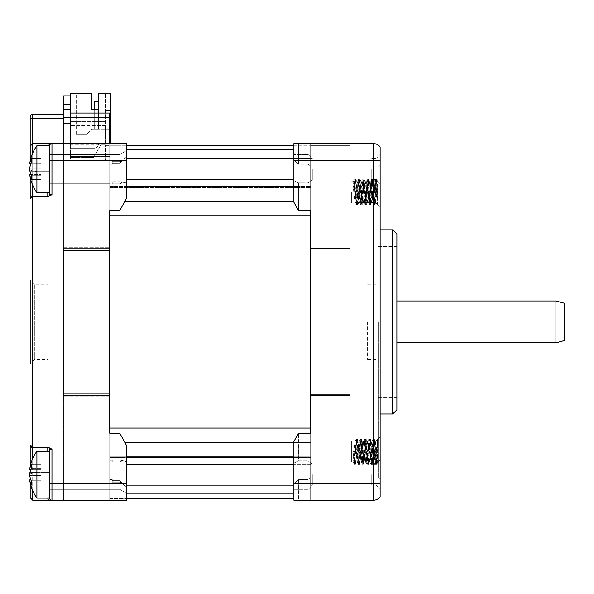 <?xml version="1.0" encoding="UTF-8"?>
<svg xmlns="http://www.w3.org/2000/svg" width="594" height="594" viewBox="0 0 594 594"><rect width="100%" height="100%" fill="white"/><g stroke="black" fill="none" stroke-linecap="round" stroke-linejoin="round"><path stroke-width="0.45" stroke-dasharray="2.97 2.23" d="M126.455 145.263L109.712 145.263L109.712 187.541L109.712 143.585L126.455 143.585L126.455 198.441L126.455 143.585L109.712 143.585L109.712 145.263L310.64 145.263L310.64 143.585L310.64 210.625L298.433 210.625L298.433 182.93L308.123 182.93L310.64 180.866L310.64 166.053L308.123 164.211L298.433 164.211L298.433 143.585L349.985 143.585L349.985 248.047L310.64 248.047L310.64 162.749L310.64 210.625L310.64 180.866L308.123 182.93L308.123 154.47L308.123 164.219L310.64 166.053L310.64 143.585L293.896 143.585L298.433 143.585L298.433 164.211L293.896 160.135L293.896 143.585L373.426 143.585L373.426 160.328L293.896 160.328L293.896 202.264L293.896 180.695L293.896 202.264L298.433 210.625L298.433 182.93L293.896 180.695L293.896 154.47L293.896 180.695L298.433 182.93L308.123 182.93L298.314 182.885L308.123 182.885L308.123 154.47L308.123 164.219L298.314 164.093L293.896 160.135L293.896 143.585L293.896 160.328M29.7 174.436L41.068 174.436L29.7 174.369A40.065 28.326 180 0 0 31.222 179.611L41.068 179.611L31.222 179.611L31.222 175.23L41.068 175.23L41.068 179.611L41.068 174.369L41.068 179.611L41.068 174.369L41.068 179.611L41.068 175.23L31.222 175.23A40.065 28.326 0 0 1 29.7 169.988L41.068 169.988L41.068 158.635L41.068 179.611L41.068 169.988L41.068 175.23L41.068 169.988L29.7 169.988L29.7 168.258L41.068 168.258L41.068 169.988L41.068 168.258L29.7 168.258A40.065 28.326 180 0 1 31.222 163.016L31.222 158.635A40.065 28.326 0 0 0 29.7 163.877L41.068 163.803L29.7 163.877A40.065 28.326 0 0 1 31.222 158.635A40.065 28.326 0 0 0 29.7 163.877L30.873 163.877M310.64 395.767L310.64 498.552L310.64 395.767L349.985 395.767L349.985 500.222L310.64 500.222L310.64 477.754L308.123 479.596L310.64 477.754L310.64 462.548L310.64 500.222L293.896 500.222L293.896 441.542L293.896 483.479L373.426 483.479L373.426 500.222L293.896 500.222L298.433 500.222L298.433 479.596L308.123 479.596L308.123 489.337L308.123 460.877L310.64 462.941L310.64 433.189L310.64 462.941L308.123 460.885L298.433 460.877L293.896 463.12L293.896 441.542L298.433 433.189L310.64 433.189L310.64 145.263L310.64 162.749L109.712 162.749L310.64 162.749L310.64 145.263L293.896 145.263M293.896 483.479L293.896 500.222L293.896 483.679L298.314 479.714L308.123 479.714L298.314 479.714L293.896 483.679L293.896 489.337L293.896 463.12L298.314 460.929L308.123 460.929L298.314 460.929L298.433 433.189L298.433 460.877L308.123 460.877L308.123 489.337L308.123 479.596L298.314 479.714L298.433 500.222L310.64 500.222L310.64 498.552L310.64 500.222L349.985 500.222L349.985 143.585L310.64 143.585L310.64 210.625M126.455 186.895L109.712 186.895L109.712 186.301L109.712 201.336L109.712 186.895L293.896 186.895M310.64 248.047L310.64 215.748L109.712 215.748L109.712 246.369L109.712 201.336L109.712 248.047L109.712 145.263L109.712 248.047L63.669 248.047L63.669 395.767L109.712 395.767L109.712 433.189L119.758 433.189L126.455 445.374L126.455 500.222L51.953 500.222A2.51 2.51 0 0 1 49.436 497.713L49.436 449.153L49.436 497.713L49.436 449.153L51.953 449.153L48.604 447.482L32.692 447.482L47.765 447.482A1.678 1.678 0 0 1 49.436 449.153A1.678 1.678 0 0 0 47.765 447.482A1.678 1.678 0 0 1 49.436 449.153M30.183 116.795L30.183 118.473L32.692 118.473L32.692 114.286L63.669 114.286L63.669 118.473L32.692 118.473L32.692 143.585L48.604 143.585A4.188 4.188 0 0 0 47.765 146.102L47.765 196.332A1.678 1.678 0 0 0 49.436 194.654A1.678 1.678 0 0 1 47.765 196.332L32.692 196.332L48.604 196.332L51.953 194.654L49.436 194.654L49.436 146.102A2.51 2.51 0 0 1 51.953 143.585L109.712 143.585L109.712 164.219L112.229 164.219L112.229 161.627L112.229 164.219L112.229 163.409L119.758 163.409L119.758 154.47L119.758 181.712L122.253 182.945L126.455 182.195L126.455 198.441L119.758 210.625L109.712 210.625L109.712 182.93L112.229 182.93L112.229 183.85L119.758 183.85L126.455 182.195L126.455 150.601L126.455 156.007L119.758 163.409L119.758 143.585L119.758 163.409L112.229 163.409L112.229 164.219L109.712 164.219L109.712 183.769L109.712 113.031L109.712 145.679L109.712 113.031L70.367 113.031L70.367 121.406L105.532 121.406L105.532 145.679L109.712 145.679L105.532 145.679L105.532 121.406L70.367 121.406L70.367 113.031L70.367 116.216L70.367 113.031L109.712 113.031L70.367 113.031M109.712 395.767L109.712 248.047M63.669 114.286L63.669 109.266L70.367 109.266L70.367 101.626L70.367 160.588L105.532 160.588L63.669 160.588L63.669 247.683L63.669 160.588L70.367 160.588L70.367 154.47L70.367 156.4L109.712 156.4L109.712 498.128L109.712 156.4L70.367 156.4L70.367 154.47L63.669 154.47L63.669 117.634L63.669 154.47L70.367 154.47L70.367 93.778L91.714 93.778L91.714 109.682L98.411 109.682L98.411 129.358L94.231 129.358L98.411 129.358L98.411 101.73L94.231 101.73L94.231 129.358L98.411 129.358L94.231 129.358L94.231 101.73L98.411 101.73L94.231 101.73L98.411 101.73L94.231 101.73L98.411 101.73L94.231 101.73L94.231 129.358L94.231 101.73L94.231 129.358L94.231 101.73L98.411 101.73L98.411 129.358L98.411 101.73L98.411 129.358L94.231 129.358L94.231 101.73L98.411 101.73L98.411 129.358L98.411 101.73L98.411 129.358L94.231 129.358L98.411 129.358L98.411 101.73L98.411 129.358L94.231 129.358L94.231 101.73L94.231 129.358L98.411 129.358L94.231 129.358L94.231 101.73L98.411 101.73L98.411 129.358L94.231 129.358L98.411 129.358L98.411 101.73L94.231 101.73L94.231 129.358L94.231 109.682L98.411 109.682L98.411 93.778L110.551 93.778L110.551 144.008L101.344 144.008L110.551 144.008L105.532 144.008L110.551 144.008L105.532 144.008L110.551 144.008L110.551 110.521L110.551 143.585M312.31 169.119L312.31 179.588L312.31 169.119M367.567 321.903L367.567 359.578L367.567 321.903M63.669 155.116L109.712 155.116L63.669 155.116L63.669 248.047L63.669 155.116M63.669 118.473L63.669 143.585L51.953 143.585L126.455 143.585L126.455 156.007L122.253 160.892L119.758 161.627L119.758 154.47L119.758 210.625L119.758 183.85L112.229 183.85L112.229 182.93L109.712 182.93L109.712 210.625M112.229 181.712L112.229 183.85L112.229 181.712L119.758 181.712L112.229 181.712M126.455 160.328L49.436 160.328L49.436 183.769L49.436 154.47L49.436 192.56L49.436 146.102L49.436 183.769L49.436 146.102L47.765 146.102L49.436 146.102A2.51 2.51 0 0 1 51.953 143.585A2.51 2.51 0 0 0 49.436 146.102L49.436 145.679L36.895 145.679L36.895 169.119L36.895 145.679A40.184 40.184 0 0 0 29.7 163.803L41.068 163.877L41.068 158.635L31.222 158.635L31.222 163.016L31.222 158.635L41.068 158.635L41.068 163.877L41.068 158.635L41.068 163.016L31.222 163.016A40.065 28.326 180 0 0 29.7 168.258A40.065 28.326 180 0 1 31.222 163.016L41.068 163.016L41.068 158.635L41.068 163.877L29.7 163.877M293.896 498.552L109.712 498.552L109.712 500.222L109.712 433.189L109.712 460.885L112.229 460.885L112.229 459.964L119.758 459.964L119.758 489.337L119.758 482.187L122.253 482.922L126.455 487.808L126.455 500.222L119.758 500.222L126.455 500.222L126.455 445.374L126.455 461.62L119.758 459.964L119.758 433.189L119.758 459.964L112.229 459.964L112.229 460.885L109.712 460.885L109.712 460.038L109.712 479.596L112.229 479.596L112.229 480.405L119.758 480.405L126.455 487.808L126.455 493.206L126.455 461.62L122.253 460.862L119.758 462.102L119.758 500.222L109.712 500.222L109.712 481.066L109.712 498.552L126.455 498.552M310.64 248.908L310.64 498.128L310.64 145.679L310.64 248.908L349.985 248.908L349.985 145.679L349.985 248.047M349.985 395.767L349.985 248.908L349.985 394.899L310.64 394.899M109.712 433.189L109.712 457.514L109.712 428.066L310.64 428.066L310.64 456.912L310.64 442.478L293.896 442.478M109.712 456.274L109.712 481.066L109.712 456.274L310.64 456.274L310.64 481.066L310.64 456.274L109.712 456.274M310.64 498.552L310.64 481.066L310.64 498.552M298.433 164.211L308.123 164.093L298.433 164.211M555.925 342.835L555.925 300.98M380.123 146.933L380.123 496.874M63.669 500.222L63.669 395.767L63.669 500.222L109.712 500.222L63.669 500.222M63.669 498.128L63.669 496.903L63.669 498.128L109.712 498.128L63.669 498.128M63.669 395.767L63.669 248.047M109.712 250.646L63.669 250.646L63.669 393.169L109.712 393.169M32.692 143.585L30.183 146.102L32.692 143.585L32.692 171.213L30.183 171.213L30.183 165.971L30.183 172.267M112.229 163.409L112.229 161.627L112.229 163.409M47.765 196.332L32.692 196.332L32.692 447.482L30.183 444.973L30.183 477.836M47.765 359.578L47.765 321.903L47.765 359.578L34.37 359.578L30.183 363.766L30.183 280.049L30.183 363.766L30.183 280.049L34.37 284.236L34.37 359.578L34.37 284.236L47.765 284.236L47.765 321.903L47.765 284.236M32.692 196.332L30.183 198.842L30.183 171.213L32.692 171.213L32.692 196.332A2.51 2.51 0 0 0 30.183 198.842A2.51 2.51 0 0 1 32.692 196.332M49.436 483.479L49.436 497.713L49.436 483.479L126.455 483.479M349.985 498.128L310.64 498.128L349.985 498.128M349.985 145.679L310.64 145.679L349.985 145.679M109.712 143.585L63.669 143.585L63.669 123.493L70.367 123.493L70.367 143.585L70.367 123.493L70.367 143.585L70.367 123.493L63.669 123.493L63.669 143.585L70.367 143.585L63.669 143.585L63.669 123.493L63.669 143.585L70.367 143.585L63.669 143.585M70.367 117.218L70.367 116.216L70.367 117.218L109.712 117.218M112.229 460.885L112.229 462.102L112.229 460.885M51.953 449.153L51.953 500.222A2.51 2.51 0 0 1 49.436 497.713L49.436 460.038L49.436 497.713A2.51 2.51 0 0 0 51.953 500.222A2.51 2.51 0 0 1 49.436 497.713L49.436 498.128L49.436 497.713L49.436 498.128L36.895 498.128L36.895 451.247L36.895 474.688L36.895 451.247L49.436 451.247L49.436 489.337L49.436 451.247M119.758 500.222L119.758 480.405L112.229 480.405L112.229 479.596L109.712 479.596L109.712 500.222L119.758 500.222M48.604 500.222L32.692 500.222L32.692 472.594L47.765 472.594L47.765 497.713L49.436 497.713L47.765 497.713A4.188 4.188 0 0 0 48.604 500.222M312.31 474.688L312.31 485.157L312.31 474.688M380.123 474.688L380.123 489.337L380.123 474.688M380.123 451.67L380.123 466.32L380.123 451.67M380.123 169.119L380.123 154.47L380.123 169.119M380.123 192.144L380.123 206.794L380.123 192.144M380.123 321.903L380.123 164.516L380.123 321.903M70.367 104.24L63.669 104.24L63.669 109.266L70.367 109.266L70.367 117.634L63.669 117.634M30.183 163.877L30.183 160.959L30.183 163.877M30.183 497.713L30.183 471.539M30.183 479.937L30.183 482.848A40.184 40.184 0 0 0 36.895 498.128M30.183 466.528L30.183 469.446M30.183 174.369L30.183 177.279A40.184 40.184 0 0 0 36.895 192.56L36.895 145.679M396.866 409.808L396.866 234.006M378.445 321.903L378.445 477.621L378.445 321.903M112.229 459.964L112.229 462.102L112.229 459.964M310.64 433.189L310.64 442.478L124.822 442.478M112.229 482.187L112.229 479.596L112.229 482.187L119.758 482.187L112.229 482.187M122.253 482.922L119.758 480.405L119.758 482.187L122.253 482.922M105.532 149.027L105.532 160.588L105.532 144.847L105.532 149.027L70.367 149.027L70.367 144.008L70.367 157.403L70.367 144.008L70.367 149.027L70.367 144.008L70.367 149.027L70.367 144.008L70.367 149.027L70.367 144.008L70.367 149.027L70.367 144.008L70.367 149.027L105.532 149.027M105.532 125.586L105.532 144.847L105.532 121.406L105.532 125.586L70.367 125.586L70.367 144.847L70.367 121.406L70.367 125.586L105.532 125.586M105.532 121.406L70.367 121.406L105.532 121.406M32.692 490.748L32.692 447.482A2.51 2.51 0 0 1 30.183 444.973A2.51 2.51 0 0 0 32.692 447.482L47.765 447.482L47.765 472.594L30.183 472.594L32.692 472.594L32.692 458.627M122.253 182.945L119.758 183.85L119.758 181.712L122.253 182.945M119.758 459.964L122.253 460.862L119.758 462.102L119.758 459.964M119.758 161.627L119.758 163.409L122.253 160.892L119.758 161.627L112.229 161.627L119.758 161.627M375.935 474.688L375.935 485.157L375.935 474.688M375.935 454.247L374.97 462.065L372.876 441.268L370.782 462.065L368.688 441.268L366.595 462.065L364.582 441.201L362.488 462.132L360.402 441.201L358.308 462.132L356.214 441.201L354.039 462.065L353.074 451.67L355.895 451.67L357.016 462.065L359.036 441.201L361.13 462.132L363.216 441.201L365.31 462.132L367.404 441.201L369.498 462.132L371.592 441.201L373.685 462.132L374.732 451.67C375.089 444.49 375.49 441.097 375.935 441.483L377.205 463.342L378.126 440.072L375.935 454.247L375.935 451.67L376.499 462.696L377.16 451.67C377.494 440.124 377.814 436.917 378.126 442.055L378.126 446.591L376.314 440.83L375.935 441.528L373.997 462.132L371.844 441.26L369.817 462.132L367.656 441.26L365.629 462.132L363.476 441.26L361.442 462.132L359.288 441.26L357.261 462.132L355.101 441.26L353.074 462.132L354.484 464.404L355.962 462.073L354.625 464.322M375.935 169.119L375.935 179.588L375.935 169.119M375.935 202.287L374.005 181.682L371.911 202.606L369.817 181.682L367.656 202.554L365.629 181.682L363.476 202.554L361.442 181.682L359.288 202.554L357.261 181.682L355.101 202.554L353.074 181.682L354.484 179.403L355.895 181.682L357.989 202.606L360.075 181.682L362.169 202.606L364.263 181.682L366.357 202.606L368.451 181.682L370.545 202.606L372.638 181.682L374.732 202.606L376.499 181.118L377.16 192.144C377.494 203.69 377.814 206.898 378.126 201.76L378.126 197.215L376.314 202.985L375.935 202.606L375.935 192.144L375.935 202.606L377.16 180.457L378.126 203.742L375.052 181.682L372.958 202.606L370.864 181.682L368.77 202.606L366.676 181.682L364.582 202.606L362.488 181.682L360.402 202.606L358.308 181.682L356.133 202.539L354.121 181.682L353.074 192.144L355.895 192.144L357.016 181.749L359.036 202.606L361.13 181.682L363.216 202.606L365.31 181.682L367.404 202.606L369.498 181.682L371.592 202.606L373.685 181.682L374.732 192.144C375.089 199.317 375.49 202.717 375.935 202.331L376.314 202.985M374.732 202.606L375.935 202.606L380.123 206.794L377.829 204.499L378.126 201.76L377.65 204.804L375.608 179.537L373.463 204.804L371.369 179.485L369.282 204.804L367.189 179.485L365.095 204.804L363.001 179.485L360.907 204.804L358.813 179.485L356.719 204.804L354.625 179.485M392.679 413.996L392.679 229.819M564.3 340.592L564.3 303.222M29.7 174.369A40.065 28.326 180 0 0 31.222 179.611A40.065 28.326 180 0 1 29.7 174.369L30.873 174.369M70.367 148.196L70.367 144.008L70.367 148.196L94.231 148.196A4.188 4.188 0 0 0 98.411 144.008L70.367 144.008L98.411 144.008A4.188 4.188 0 0 1 94.231 148.196L70.367 148.196L94.231 148.196A4.188 4.188 0 0 0 98.411 144.008A4.188 4.188 0 0 1 94.231 148.196L70.367 148.196L94.231 148.196A4.188 4.188 0 0 0 98.411 144.008A4.188 4.188 0 0 1 94.231 148.196L70.367 148.196L94.231 148.196A4.188 4.188 0 0 0 98.411 144.008A4.188 4.188 0 0 1 94.231 148.196L70.367 148.196L94.231 148.196A4.188 4.188 0 0 0 98.411 144.008A4.188 4.188 0 0 1 94.231 148.196L70.367 148.196L70.367 143.169L70.367 148.196M70.367 154.47L70.367 157.403L70.367 154.47M63.669 104.24L63.669 95.872L70.367 95.872L70.367 101.626L70.367 95.872M70.367 157.403L93.607 157.403L101.344 144.008L93.607 157.403L70.367 157.403L93.607 157.403L101.344 144.008L70.367 144.008L101.344 144.008L93.607 157.403L70.367 157.403M70.367 123.493L63.669 123.493L70.367 123.493M371.747 474.688L371.747 485.157L371.747 474.688M375.935 441.528L375.935 451.67L375.935 441.201L380.123 437.021L377.829 439.315L378.126 442.055L377.65 439.011L375.608 464.278L373.463 439.011L371.369 464.322L369.282 439.011L367.189 464.322L365.095 439.011L363.001 464.322L360.907 439.011L358.813 464.322L356.719 439.011L354.484 464.404M354.121 462.132L351.655 462.132L351.655 441.201L351.655 462.132L351.655 451.67L351.655 462.132L355.895 462.132L357.989 441.201L360.075 462.132L362.169 441.201L364.263 462.132L366.357 441.201L368.451 462.132L370.545 441.201L372.638 462.132L374.732 441.201L375.935 454.061M30.873 479.937L29.7 479.937A40.065 28.326 180 0 0 31.222 485.179L41.068 485.179L41.068 464.204L41.068 485.179L41.068 475.556L41.068 485.179L41.068 479.937L41.068 485.179L31.222 485.179A40.065 28.326 180 0 1 29.7 479.937L29.7 479.937A40.065 28.326 180 0 0 31.222 485.179L31.222 480.798A40.065 28.326 0 0 1 29.7 475.556A40.065 28.326 0 0 0 31.222 480.798A40.065 28.326 0 0 1 29.7 475.556L29.7 473.826A40.065 28.326 180 0 1 31.222 468.584L31.222 464.204A40.065 28.326 0 0 0 29.7 469.446L29.7 469.401A40.184 39.969 -0 0 1 36.895 451.373M374.732 441.201L375.935 441.483L376.314 440.83M371.747 169.119L371.747 179.588L371.747 169.119M351.655 192.144L351.655 202.606L351.655 192.144M354.121 181.682L351.655 181.682L355.962 181.734L354.484 179.403M76.225 134.378L86.694 134.378L76.225 134.378L76.225 93.778L91.714 93.778L76.225 93.778L76.225 134.378M41.068 464.204L31.222 464.204L31.222 468.584A40.065 28.326 180 0 0 29.7 473.826L29.7 475.556L41.068 475.556L29.7 475.556L29.7 473.826A40.065 28.326 180 0 1 31.222 468.584L31.222 464.204A40.065 28.326 0 0 0 29.7 469.446A40.065 28.326 0 0 1 31.222 464.204L41.068 464.204L41.068 469.446L29.7 469.446L41.068 469.446L41.068 464.204L31.222 464.204L41.068 464.204M396.866 321.903L396.866 246.562L396.866 321.903M63.669 146.102L63.669 143.169L63.669 146.102M94.231 148.196A4.188 4.188 0 0 0 98.411 144.008A4.188 4.188 0 0 1 94.231 148.196M29.7 169.988L29.7 168.258L29.7 169.988A40.065 28.326 0 0 0 31.222 175.23A40.065 28.326 0 0 1 29.7 169.988L41.068 169.988L29.7 169.988M36.895 192.434L36.895 169.119L36.895 192.434A40.184 39.969 180 0 1 29.7 174.406M49.436 474.688L49.436 489.337L49.436 474.688M91.714 109.682L91.714 93.778L91.714 109.682L98.411 109.682L98.411 93.778L110.551 93.778L98.411 93.778L98.411 109.682M110.551 129.358L110.551 93.778L110.551 129.358L105.532 129.358L110.551 129.358M110.551 110.521L110.551 144.008L110.551 110.521L105.532 110.521L110.551 110.521M30.873 469.446L29.7 469.446M41.068 480.798L31.222 480.798L41.068 480.798M41.068 475.556L29.7 475.556L41.068 475.556M41.068 473.826L29.7 473.826L41.068 473.826M353.074 451.67L355.895 451.67M41.068 479.937L29.7 479.937L41.068 479.937M105.532 93.778L105.532 129.358L91.714 129.358L86.694 134.378L91.714 129.358L105.532 129.358L105.532 93.778M351.655 451.67L351.655 441.201L351.655 451.67M29.7 480.004L41.068 480.004L29.7 479.937M41.068 468.584L31.222 468.584L41.068 468.584M41.068 485.179L31.222 485.179L41.068 485.179M353.074 192.144L355.895 192.144M70.367 144.052L70.367 143.169L70.367 144.052M105.532 129.358L105.532 144.008L105.532 129.358M41.068 179.611L31.222 179.611L31.222 175.23L31.222 179.611L41.068 179.611M41.068 175.23L31.222 175.23L41.068 175.23M41.068 168.258L29.7 168.258L41.068 168.258M41.068 163.016L31.222 163.016L41.068 163.016M41.068 158.635L31.222 158.635L41.068 158.635M109.712 186.405L310.64 186.405L109.712 186.405M310.64 160.885L109.712 160.885L310.64 160.885M293.896 201.336L124.822 201.336M126.455 149.807L293.896 149.807M380.123 483.479L373.426 483.479L373.426 160.328L380.123 160.328M51.953 143.585A2.51 2.51 0 0 0 49.436 146.102A2.51 2.51 0 0 1 51.953 143.585L51.953 194.654M32.692 185.18L32.692 171.213L47.765 171.213L32.692 171.213L32.692 153.059M63.669 247.683L109.712 247.683L63.669 247.683M109.712 396.124L63.669 396.124L109.712 396.124M63.669 496.903L109.712 496.903L63.669 496.903M109.712 482.922L310.64 482.922L109.712 482.922M293.896 494L126.455 494M109.712 481.066L310.64 481.066L109.712 481.066M310.64 457.41L109.712 457.41L310.64 457.41M293.896 456.912L126.455 456.912M112.229 462.102L119.758 462.102L112.229 462.102M47.765 192.56L47.765 171.213L49.436 171.213L47.765 171.213L47.765 146.102A4.188 4.188 0 0 1 47.787 145.679M47.787 498.128A4.188 4.188 0 0 1 47.765 497.713L47.765 472.594L49.436 472.594L47.765 472.594L47.765 451.247M70.367 144.847L105.532 144.847L70.367 144.847M378.126 446.591L377.309 439.055L375.215 464.278L373.121 439.055L371.079 464.322L368.933 439.055L366.899 464.322L364.753 439.055L362.711 464.322L360.617 439.011L358.524 464.322L356.43 439.011L354.336 464.322M378.126 443.436L376.67 464.27L374.576 439.07L372.483 464.27L370.389 439.07L368.295 464.27L366.208 439.07L364.115 464.27L362.021 439.07L359.927 464.27L357.833 439.07L355.739 464.27L354.625 451.67M378.126 440.072L376.247 464.27L374.153 439.07L372.059 464.27L369.973 439.07L367.879 464.263L365.785 439.07L363.691 464.27L361.598 439.07L359.504 464.263L357.41 439.07L355.732 462.629L355.316 464.27L355.034 462.629L354.336 451.67M378.126 197.215L377.309 204.752L375.215 179.537L373.121 204.752L371.079 179.485L368.933 204.752L366.899 179.485L364.753 204.752L362.711 179.485L360.617 204.804L358.524 179.485L356.43 204.804L354.336 179.485M378.126 203.742L376.247 179.544L374.153 204.744L372.059 179.544L369.973 204.744L367.879 179.544L365.785 204.744L363.691 179.544L361.598 204.744L359.504 179.544L357.41 204.744L355.732 181.185L355.316 179.544L355.034 181.185L354.336 192.144M378.126 200.378L376.67 179.544L374.576 204.744L372.483 179.544L370.389 204.744L368.302 179.544L366.208 204.744L364.115 179.544L362.021 204.744L359.927 179.544L357.833 204.744L355.739 179.544L354.625 192.144M36.895 472.26A40.184 4.165 180 0 0 29.7 474.138M36.895 171.555A40.184 4.165 0 0 1 29.7 169.676M109.712 187.541L310.64 187.541L109.712 187.541M293.896 186.301L126.455 186.301M293.896 158.657L312.31 158.657L308.123 154.47L293.896 154.47L308.123 154.47L312.31 158.657L126.455 158.657M109.712 183.769L49.436 183.769L109.712 183.769M367.567 300.98L396.866 300.98M119.758 154.47L126.455 150.601L119.758 154.47L49.436 154.47L119.758 154.47M293.896 457.514L126.455 457.514M109.712 460.038L49.436 460.038L109.712 460.038M126.455 464.226L312.31 464.226L310.64 462.548L312.31 464.226L293.896 464.226M293.896 489.337L308.123 489.337L312.31 485.157L308.123 489.337L293.896 489.337M119.758 489.337L126.455 493.206L119.758 489.337L49.436 489.337L119.758 489.337M378.445 397.252L396.866 397.252M126.455 485.157L293.896 485.157M293.896 179.588L126.455 179.588M375.935 485.157L380.123 489.337L375.935 485.157L371.747 485.157L375.935 485.157M376.499 462.696L377.16 463.357M375.935 464.226L380.123 460.038L375.935 464.226L371.747 464.226L375.935 464.226M375.935 158.657L380.123 154.47L375.935 158.657L371.747 158.657L375.935 158.657M375.935 179.588L380.123 183.769L375.935 179.588L371.747 179.588L375.935 179.588M378.445 477.621L380.123 479.291M367.567 359.578L378.445 359.578M377.858 439.33L377.309 439.055L376.158 441.038M373.938 462.073L375.215 464.278L376.537 462.681M371.844 441.26L373.121 439.055L374.799 441.26M369.75 462.073L371.027 464.278L372.705 462.073M367.656 441.26L368.933 439.055L370.611 441.26M365.562 462.073L366.84 464.278L368.518 462.073M363.476 441.26L364.753 439.055L366.424 441.26M361.382 462.073L362.659 464.278L364.33 462.073M359.288 441.26L360.565 439.055L362.236 441.26M357.194 462.073L358.472 464.278L360.142 462.073M355.101 441.26L356.378 439.055L358.056 441.26M374.97 462.065L376.247 464.27L377.205 463.342M372.876 441.268L374.153 439.07L375.853 441.268M370.782 462.065L372.059 464.27L373.76 462.065M368.688 441.268L369.973 439.07L371.673 441.268M366.595 462.065L367.879 464.27L369.579 462.065M364.508 441.268L365.785 439.07L367.486 441.268M362.414 462.065L363.691 464.27L365.392 462.065M360.32 441.268L361.598 439.07L363.298 441.268M358.227 462.065L359.504 464.27L361.204 462.065M356.133 441.268L357.41 439.07L359.11 441.268M354.039 462.065L355.316 464.27L357.016 462.065M356.214 202.606L355.167 202.606M377.858 204.484L377.309 204.752L376.158 202.777M376.537 181.133L375.215 179.537L373.938 181.734M374.799 202.554L373.522 204.752L371.844 202.554M372.705 181.734L371.428 179.537L369.75 181.734M370.611 202.554L369.334 204.752L367.656 202.554M368.518 181.734L367.241 179.537L365.562 181.734M366.424 202.554L365.147 204.752L363.476 202.554M364.33 181.734L363.053 179.537L361.382 181.734M362.236 202.554L360.959 204.752L359.288 202.554M360.142 181.734L358.865 179.537L357.194 181.734M358.056 202.554L356.771 204.752L355.101 202.554M377.205 180.472L376.247 179.544L374.97 181.749M375.853 202.539L374.576 204.744L372.876 202.539M373.76 181.749L372.483 179.544L370.782 181.749M371.673 202.539L370.389 204.744L368.688 202.539M369.579 181.749L368.302 179.544L366.595 181.749M367.486 202.539L366.208 204.744L364.508 202.539M365.392 181.749L364.115 179.544L362.414 181.749M363.298 202.539L362.021 204.744L360.32 202.539M361.204 181.749L359.927 179.544L358.227 181.749M359.11 202.539L357.833 204.744L356.133 202.539M357.016 181.749L355.739 179.544L354.039 181.749M70.367 149.027L63.669 149.027L70.367 149.027M70.367 143.169L63.669 143.169L70.367 143.169M29.7 469.371L41.068 469.371L29.7 469.371A40.184 40.184 0 0 1 36.895 451.247M378.445 229.819L380.123 229.819M378.445 413.996L380.123 413.996M312.31 179.588L310.64 181.259L312.31 179.588M367.567 284.236L378.445 284.236M372.638 462.132L374.005 462.132M370.545 441.201L371.911 441.201M368.451 462.132L369.817 462.132M366.357 441.201L367.723 441.201M364.263 462.132L365.629 462.132M362.169 441.201L363.535 441.201M360.083 462.132L361.449 462.132M357.989 441.201L359.355 441.201M355.895 462.132L357.261 462.132M356.214 441.201L355.167 441.201M373.685 181.682L375.052 181.682M371.592 202.606L372.958 202.606M369.498 181.682L370.864 181.682M367.404 202.606L368.77 202.606M365.31 181.682L366.676 181.682M363.216 202.606L364.582 202.606M361.13 181.682L362.488 181.682M359.036 202.606L360.402 202.606M356.942 181.682L358.308 181.682M355.895 181.682L357.261 181.682M357.989 202.606L359.355 202.606M360.083 181.682L361.449 181.682M362.169 202.606L363.535 202.606M364.263 181.682L365.629 181.682M366.357 202.606L367.723 202.606M368.451 181.682L369.817 181.682M370.545 202.606L371.911 202.606M372.638 181.682L374.005 181.682M367.567 342.835L396.866 342.835M373.685 462.132L375.052 462.132M371.592 441.201L372.958 441.201M369.498 462.132L370.864 462.132M367.404 441.201L368.77 441.201M365.31 462.132L366.676 462.132M363.216 441.201L364.582 441.201M361.13 462.132L362.488 462.132M359.036 441.201L360.402 441.201M356.942 462.132L358.308 462.132M376.499 181.118L377.16 180.457M378.445 166.194L380.123 164.516M36.895 192.56L49.436 192.56M378.445 246.562L396.866 246.562"/><path stroke-width="0.89" d="M293.896 145.263L126.455 145.263M380.123 146.933L380.123 160.328L373.426 160.328L373.426 143.585A8.375 8.375 0 0 1 380.123 146.933A8.375 8.375 0 0 0 373.426 143.585A8.375 8.375 0 0 1 380.123 146.933A8.375 8.375 0 0 0 373.426 143.585L293.896 143.585L293.896 160.328L373.426 160.328L373.426 483.479L293.896 483.479L293.896 441.542L298.433 433.189L310.64 433.189L310.64 248.047L349.985 248.047L349.985 395.767L310.64 395.767M349.985 248.047L349.985 248.908L310.64 248.908M310.64 394.899L349.985 394.899L349.985 395.767M63.669 248.047L109.712 248.047L109.712 395.767L63.669 395.767L63.669 248.047L63.669 250.646L109.712 250.646M70.367 113.031L109.712 113.031L109.712 143.585M293.896 160.328L293.896 202.264L298.433 210.625L310.64 210.625L310.64 215.748L109.712 215.748L109.712 210.625L119.758 210.625L126.455 198.441L126.455 143.585L32.692 143.585L32.692 118.473L63.669 118.473L63.669 109.266L70.367 109.266L70.367 117.218L109.712 117.218M310.64 210.625L310.64 248.047M109.712 248.047L109.712 210.625M555.925 300.98L555.925 342.835L564.3 340.592L564.3 303.222L555.925 300.98L396.866 300.98M63.669 143.585L63.669 118.473M109.712 393.169L63.669 393.169L63.669 395.767M47.787 145.679A4.188 4.188 0 0 1 48.604 143.585L51.953 143.585A2.51 2.51 0 0 0 49.436 146.102L49.436 194.654A1.678 1.678 0 0 1 47.765 196.332L47.765 192.56M30.183 280.049L30.183 363.766M126.455 498.552L293.896 498.552M293.896 483.479L293.896 500.222L373.426 500.222A8.375 8.375 0 0 0 380.123 496.874L380.123 160.328M63.669 117.634L70.367 117.634L70.367 117.218M49.436 483.479L51.953 483.479L51.953 500.222L126.455 500.222L126.455 483.479L51.953 483.479L51.953 449.153L49.436 449.153L49.436 497.713A2.51 2.51 0 0 0 51.953 500.222L48.604 500.222L51.953 500.222A2.51 2.51 0 0 1 49.436 497.713L49.436 498.128L36.895 498.128L36.895 451.247A40.184 40.184 0 0 0 29.7 469.371L30.873 469.446M30.873 479.937L29.7 479.974A40.184 40.184 0 0 0 30.183 482.848L30.183 497.713L32.692 500.222L48.604 500.222A4.188 4.188 0 0 1 47.787 498.128M310.64 433.189L310.64 428.066L109.712 428.066L109.712 433.189L119.758 433.189L126.455 445.374L126.455 483.479M109.712 433.189L109.712 395.767M47.765 196.332A1.678 1.678 0 0 0 49.436 194.654A1.678 1.678 0 0 1 47.765 196.332A1.678 1.678 0 0 0 49.436 194.654L51.953 194.654L48.604 196.332L32.692 196.332L32.692 185.18M51.953 449.153L48.604 447.482L32.692 447.482L32.692 196.332L30.183 198.842A2.51 2.51 0 0 1 32.692 196.332M63.669 114.286L32.692 114.286L32.692 118.473L30.183 118.473L30.183 146.102L30.183 116.795A2.51 2.51 0 0 1 32.692 114.286A2.51 2.51 0 0 0 30.183 116.795M30.183 165.971L30.183 163.877L30.183 165.971M30.183 160.959L30.183 146.102L30.183 160.959M30.183 477.836L30.183 479.937M32.692 458.627L32.692 447.482A2.51 2.51 0 0 1 30.183 444.973A2.51 2.51 0 0 0 32.692 447.482L30.183 444.973L30.183 466.528M30.183 469.446L30.183 471.539M30.183 172.267L30.183 174.369M30.873 174.369L29.7 174.436A40.184 40.184 0 0 0 30.183 177.279L30.183 198.842M32.692 490.748L32.692 500.222L30.183 497.713M110.551 143.585L110.551 93.778L98.411 93.778L98.411 109.682L91.714 109.682L91.714 93.778L70.367 93.778L70.367 109.266L63.669 109.266L63.669 104.24L70.367 104.24M29.7 174.436A40.184 40.184 0 0 0 36.895 192.56L36.895 145.679A40.184 40.184 0 0 0 29.7 163.803L29.7 163.877A40.065 28.326 0 0 1 31.222 158.635L31.222 163.016A40.065 28.326 180 0 0 29.7 168.258L29.7 169.988A40.065 28.326 0 0 0 31.222 175.23L31.222 179.611A40.065 28.326 180 0 1 29.7 174.369M49.436 449.153A1.678 1.678 0 0 0 47.765 447.482A1.678 1.678 0 0 1 49.436 449.153A1.678 1.678 0 0 0 47.765 447.482L47.765 451.247M30.183 146.102L32.692 143.585L30.183 146.102M373.426 500.222A8.375 8.375 0 0 0 380.123 496.874A8.375 8.375 0 0 1 373.426 500.222L373.426 483.479L380.123 483.479M30.873 163.877L29.7 163.877M392.679 413.996L396.866 409.808L396.866 234.006L392.679 229.819L392.679 413.996L380.123 413.996M70.367 95.872L63.669 95.872L63.669 104.24M51.953 194.654L51.953 143.585A2.51 2.51 0 0 0 49.436 146.102L49.436 160.328L126.455 160.328M49.436 146.102L49.436 145.679L36.895 145.679M29.7 469.446A40.065 28.326 0 0 1 31.222 464.204L31.222 468.584A40.065 28.326 180 0 0 29.7 473.826L29.7 475.556A40.065 28.326 0 0 0 31.222 480.798L31.222 485.179A40.065 28.326 180 0 1 29.7 479.937M91.714 109.682L94.231 109.682L94.231 101.73L98.411 101.73L98.411 109.682M29.7 479.974L29.7 480.004A40.184 40.184 0 0 0 36.895 498.128M293.896 149.807L126.455 149.807M293.896 186.895L126.455 186.895M124.822 201.336L293.896 201.336M293.896 442.478L124.822 442.478M126.455 494L293.896 494M32.692 153.059L32.692 143.585M126.455 456.912L293.896 456.912M293.896 186.301L126.455 186.301M126.455 179.588L293.896 179.588M293.896 457.514L126.455 457.514M126.455 464.226L293.896 464.226M380.123 229.819L392.679 229.819M126.455 158.657L293.896 158.657M36.895 192.56L49.436 192.56M126.455 485.157L293.896 485.157M396.866 342.835L555.925 342.835M36.895 451.247L49.436 451.247"/></g></svg>
